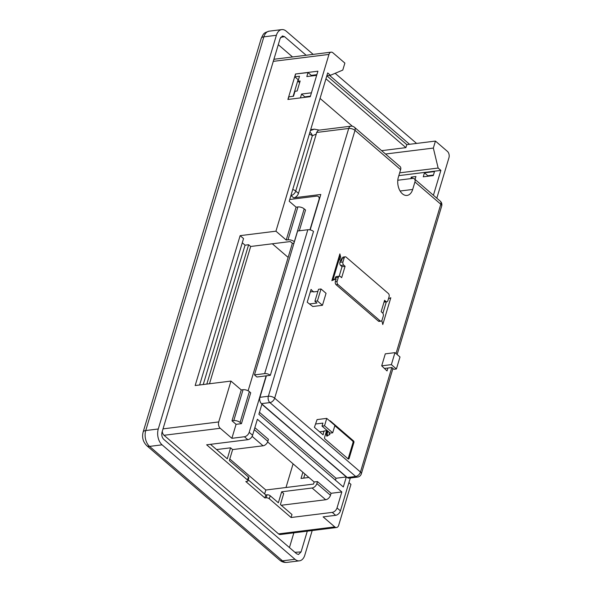<?xml version="1.0" encoding="UTF-8"?>
<svg xmlns="http://www.w3.org/2000/svg" width="592" height="592" viewBox="0 0 592 592"><rect width="100%" height="100%" fill="white"/><g stroke="black" fill="none" stroke-linecap="round" stroke-linejoin="round"><path stroke-width="0.89" d="M400.629 169.645L355.008 130.366A4.655 2.96 130.7 0 0 354.467 127.28L400.088 166.567A4.655 2.96 130.7 0 1 400.629 169.645L398.379 177.141A12.217 7.726 82.9 0 0 402.382 193.791A12.217 7.726 82.9 0 0 407.037 195.427A12.217 7.726 82.9 0 0 412.683 189.455L414.925 181.959A4.655 2.96 -49.3 0 0 414.385 178.88A4.655 2.96 -49.3 0 0 412.55 178.407L397.794 180.249M308.913 477.47L301.032 478.447L302.882 472.275M335.649 515.321L332.245 512.383A4.655 2.96 -49.3 0 0 337.026 507.943L340.43 510.874A4.655 2.96 130.7 0 1 335.649 515.321L323.121 516.875L334.769 526.902A4.655 2.945 82.9 0 0 336.537 527.524A4.655 2.945 82.9 0 0 338.691 525.252L350.952 484.382L348.91 482.628M248.122 390.787L292.367 243.305L290.324 241.551L250.675 246.479L248.633 244.725L245.051 245.169L203.241 384.526M245.051 245.169L242.283 242.787M199.622 384.978L243.541 238.576L240.137 235.646L195.168 385.533L230.969 381.078L218.714 421.941A4.655 2.945 82.9 0 0 220.239 428.282L231.879 438.309L236.075 424.323L241.447 423.657L240.086 422.481A4.655 2.065 -163.3 0 0 233.781 420.579L231.99 420.808L236.075 424.323M231.99 420.808L241.255 389.928L230.969 381.078M241.255 389.928L243.046 389.706A4.655 2.065 16.7 0 1 249.35 391.608L250.712 392.777L241.447 423.657M292.367 243.305L293.995 243.105M294.387 241.788L294.313 241.721A4.655 2.065 -163.3 0 0 288.008 239.819L286.217 240.049L296.081 207.17L297.872 206.948A4.655 2.065 16.7 0 1 304.177 208.85L305.539 210.019L299.308 230.791M240.137 235.646L275.939 231.191L286.217 240.049M264.631 493.965L265.815 490.013L313.523 484.078L314.152 481.977L267.636 441.921M436.815 198.187L448.951 157.738A4.655 2.945 82.9 0 0 447.426 151.397L435.438 141.074L433.344 148.074L438.147 168.047L440.87 170.392L433.411 195.256M433.433 175.062L427.683 175.772M427.528 176.29L427.727 175.639L424.457 172.82L434.484 171.576L433.285 175.572L423.258 176.816L424.457 172.82M410.826 178.621L411.285 177.104L412.772 178.392M411.285 177.104L415.932 176.527L415.059 179.457M398.838 175.624L440.87 170.392M316.668 75.332L306.819 76.56L308.018 72.564L295.534 73.985L287.89 99.463L310.267 96.681L317.911 71.195L295.534 73.985M311.096 76.028L311.288 75.376L308.018 72.564M304.688 97.369L304.843 96.859L301.572 94.047L311.422 92.818M304.843 96.859L310.415 96.163M300.418 97.902L301.572 94.047M299.641 82.68L297.998 81.267L300.144 80.993L297.147 90.99L295.001 91.257L293.506 96.252L288.852 96.829L288.067 99.441M293.121 96.296L298.109 79.661L294.846 76.849L299.5 76.264L297.998 81.267M298.109 79.661L298.494 79.617M348.089 458.867A1.162 0.733 82.9 0 0 348.207 458.593L353.01 442.601A1.162 0.733 82.9 0 0 352.625 441.018L334.828 425.7M327.428 430.747L327.065 431.96M326.103 432.345L326.68 436.112L329.929 434.424L329.115 433.721L329.478 432.515M326.599 430.687L324.594 437.377A1.162 0.733 -97.1 0 0 324.971 438.961L348.126 458.896A1.162 0.733 -97.1 0 0 348.57 459.052A1.162 0.733 -97.1 0 0 349.102 458.482L353.905 442.49L353.01 442.601M329.685 420.919A1.162 0.733 -97.1 0 1 329.929 420.816A1.162 0.733 -97.1 0 1 330.373 420.971L329.825 421.038M352.625 441.018L353.52 440.907L330.373 420.971M353.52 440.907A1.162 0.733 -97.1 0 1 353.905 442.49M326.74 418.381L324.527 425.774L332.697 432.811L334.917 425.419L326.74 418.381L317.075 419.587L314.404 427.343L323.121 434.854L323.928 431.02L327.265 430.606M394.96 352.647L391.364 364.635L396.403 368.971L400 356.983L394.96 352.647L385.296 353.846L381.699 365.841L387.027 370.932L387.901 368.017M317.882 291.375L313.39 291.937L311.059 289.421L307.218 302.216L312.791 306.501L322.455 305.302L326.051 293.314L321.012 288.97L318.511 289.281L314.907 301.276L316.949 303.03L309.794 303.925M332.963 279.831L331.853 280.667L336.167 278.854L335.353 281.548A2.331 1.473 82.9 0 0 336.115 284.722L378.332 321.071A2.331 1.473 82.9 0 0 379.22 321.382L381.011 321.16A2.331 1.473 82.9 0 0 382.084 320.028L383.283 316.024A2.331 1.473 82.9 0 0 382.521 312.857L381.159 311.681L384.578 300.292L385.94 301.469A2.331 1.473 82.9 0 0 386.828 301.779A2.331 1.473 82.9 0 0 387.901 300.64L389.099 296.644A2.331 1.473 82.9 0 0 388.337 293.469L346.12 257.12A2.331 1.473 82.9 0 0 345.232 256.81A2.331 1.473 82.9 0 0 344.159 257.949L342.96 261.945A2.331 1.473 82.9 0 0 343.723 265.112L345.084 266.289L342.043 266.666L340.681 265.49A2.331 1.473 -97.1 0 1 339.919 262.323L340.304 261.02L341.562 260.865L339.882 253.894L339.556 257.853L332.963 279.831L334.909 279.01L335.301 277.707A2.331 1.473 -97.1 0 1 336.374 276.575L339.416 276.19A2.331 1.473 82.9 0 0 338.343 277.33L337.144 281.326A2.331 1.473 82.9 0 0 337.906 284.5L380.123 320.849A2.331 1.473 82.9 0 0 381.011 321.16M331.853 280.667L339.882 253.894M345.232 256.81L343.441 257.032A2.331 1.473 82.9 0 0 342.368 258.171L341.562 260.865M381.833 320.583L382.78 324.527L390.816 297.746L388.47 298.731M324.527 425.774L322.018 426.092L322.921 423.095L315.758 423.983M332.697 432.811L330.188 433.122L322.018 426.092M321.012 288.97L317.416 300.965L322.455 305.302M317.416 300.965L314.907 301.276M396.403 368.971L393.895 369.29L391.852 367.528L384.696 368.416M391.364 364.635L381.699 365.841M320.057 98.42L352.381 126.251M332.245 512.383L291.079 517.512L269.286 498.745A2.331 1.029 -163.3 0 0 266.134 497.798L267.036 494.801L265.778 494.956L264.883 497.953L245.813 481.54L247.071 481.385A2.331 1.029 -163.3 0 0 247.937 480.874A2.331 1.029 -163.3 0 0 247.5 479.986L206.645 444.807L247.811 439.686L244.407 436.755L231.879 438.309M210.471 444.333L227.291 458.815L230.584 447.818L232.626 449.58L229.333 460.569L248.396 476.989A2.331 1.029 16.7 0 1 248.84 477.877L247.937 480.874M340.43 510.874L350.301 477.988M281.237 505.265L325.704 499.737L312.088 488.008L281.651 491.797L283.701 493.55L280.401 504.547L291.974 514.515L291.079 517.512M312.088 488.008A4.655 2.96 -49.3 0 0 316.868 483.568L317.467 481.57L331.083 493.291L341.821 491.959L337.026 507.943M325.704 499.737A4.655 2.96 -49.3 0 0 330.484 495.289L331.083 493.291M270.337 375.328A4.188 1.857 -163.3 0 0 264.661 373.619L254.456 374.891L297.628 231.006L307.825 229.733A4.188 1.857 16.7 0 1 313.501 231.442L270.337 375.328L266.126 375.853L249.188 432.308L252.592 435.238L257.387 419.254L341.821 491.959M252.592 435.238A4.655 2.96 130.7 0 1 247.811 439.686M326.858 75.739L330.425 75.295L342.775 70.093L344.877 63.1L332.896 52.777A4.655 2.945 82.9 0 0 331.12 52.155A4.655 2.945 82.9 0 0 328.967 54.427L275.939 231.191M330.425 75.295L327.702 72.949L289.207 201.25L296.081 207.17M319.184 199.867L318.977 199.689A4.655 2.96 -49.3 0 0 318.437 196.611A4.655 2.96 -49.3 0 0 316.594 196.137L289.74 199.482M326.843 75.798L406.8 144.64L435.438 141.074M278.284 44.681L292.537 56.958M293.861 532.837L289.444 547.578M336.537 527.524L280.334 534.524A4.655 2.945 -97.1 0 1 278.558 533.895L334.769 526.902M220.239 428.282L164.028 435.283L278.558 533.895M164.028 435.283A4.655 2.945 -97.1 0 1 162.275 431.353M273.778 59.688A4.655 2.945 -97.1 0 1 274.91 59.148L331.12 52.155M158.279 428.978L276.39 35.283L263.862 36.845L145.743 430.539L158.279 428.978A11.64 7.356 82.9 0 0 162.09 444.836L149.554 446.398L282.473 560.846L295.001 559.285L162.09 444.836M295.001 559.285A11.64 7.356 82.9 0 0 299.434 560.839A11.64 7.356 82.9 0 0 304.806 555.155L312.191 530.558M279.713 560.136A6.986 4.44 -49.3 0 0 282.473 560.846A11.64 7.356 82.9 0 0 286.905 562.4C284.19 562.666 281.792 561.912 279.713 560.136L146.801 445.687C143.02 441.913 141.806 437.37 143.138 432.049L261.257 38.354C263.714 33.226 263.595 32.952 269.234 31.161L281.762 29.6A11.64 7.356 82.9 0 1 286.195 31.154L313.175 54.39M335.146 73.304L416.576 143.427M281.762 29.6A11.64 7.356 82.9 0 0 276.39 35.283M307.292 531.165L301.062 551.929L298.516 554.504L296.651 553.786L163.732 439.338C161.971 437.458 161.401 435.083 162.023 432.204L280.134 38.51L282.421 35.971L284.545 36.652L306.16 55.263M329.552 75.406L409.56 144.3M264.883 497.953L266.134 497.798M385.518 154.024L433.344 148.074M399.674 172.834L438.147 168.047M311.288 75.376L316.861 74.681M325.948 78.795L405.897 147.637L406.8 144.64M381.618 150.664L405.897 147.637M258.889 414.259L343.323 486.964L346.32 476.967L261.886 404.269L258.889 414.259M318.977 199.689L309.934 229.844M266.126 375.853L256.906 377L254.456 374.891M244.407 436.755A4.655 2.96 -49.3 0 0 249.188 432.308M232.626 449.58L263.063 445.791L252.118 436.371M216.554 449.565L230.584 447.818M272.32 243.786L288.134 257.409M293.092 463.847L285.995 487.505M263.063 445.791A4.655 2.96 130.7 0 0 267.843 441.351L268.442 439.353L254.863 427.668M314.152 481.977L317.467 481.57M267.036 494.801A2.331 1.029 16.7 0 1 270.189 495.748L278.358 502.786L281.651 491.797M209.487 383.749L250.675 246.479M265.815 490.013L229.8 459M265.778 494.956L248.24 479.853M335.449 480.179L336.027 478.247L259.466 412.328M336.027 478.247L346.32 476.967M298.464 193.392L316.254 134.095L312.332 135.746L295.741 191.046L298.464 193.392A4.655 2.96 130.7 0 1 293.684 197.839L320.805 194.465L310.171 229.896M266.393 375.824L259.947 397.306L268.361 396.255L348.703 128.464L316.594 132.46L316.254 134.095M310.415 130.558L314.352 129.16L319.31 130.114M261.472 403.648L347.267 477.522L355.681 476.471L269.885 402.597L261.472 403.648A4.655 2.945 -97.1 0 1 259.947 397.306M354.467 127.28A4.655 4.655 0 0 0 350.856 126.192A4.655 2.945 82.9 0 0 348.703 128.464A4.655 2.065 -163.3 0 1 355.008 130.366L274.666 398.157L360.461 472.031A4.655 2.96 130.7 0 1 355.681 476.471A4.655 2.945 -97.1 0 0 357.457 477.1L349.043 478.144A4.655 2.945 -97.1 0 1 347.267 477.522M350.856 126.192L318.259 130.247L316.594 132.46M309.905 132.253A4.655 3.552 67.2 0 1 312.332 135.746A4.655 2.065 16.7 0 0 309.32 134.206M313.508 291.53L310.304 291.93M324.201 431.25L319.606 431.827M339.172 276.227L342.043 266.666M345.084 266.289L341.665 277.678L340.304 276.508A2.331 1.473 82.9 0 0 339.416 276.19M334.909 279.01L336.167 278.854M382.898 313.294L386.339 301.839M382.891 313.286L386.324 301.839M340.304 261.02L339.549 257.875M328.116 431.339L327.753 432.552L326.222 431.938M326.939 431.849L327.576 436.001M295.667 74.096L294.846 76.849M248.633 244.725L206.823 384.082M303.703 478.114L304.924 474.037M400.111 191.016L412.683 189.455M396.011 353.55L440.803 204.24L414.925 181.959M392.947 368.468L361.342 473.815A4.655 2.065 -163.3 0 0 360.461 472.031L391.815 367.536M247.5 479.986L248.396 476.989M440.263 201.162A4.655 2.96 130.7 0 1 440.803 204.24A4.655 2.065 -163.3 0 1 441.684 206.023A4.655 4.655 0 0 0 440.263 201.162L414.385 178.88M240.086 422.481L249.35 391.608M233.781 420.579L243.046 389.706M330.484 495.289L316.868 483.568M284.545 36.652L280.608 37.392M294.934 552.306L301.062 551.929M163.022 428.874L218.714 421.941M328.967 54.427L273.282 61.361M294.313 241.721L304.177 208.85M288.008 239.819L297.872 206.948M267.843 441.351L254.264 429.666M270.189 495.748L269.286 498.745M293.684 197.839L290.931 195.493M268.361 396.255A4.655 2.945 82.9 0 0 269.885 402.597A4.655 2.96 130.7 0 0 274.666 398.157A4.655 2.065 -163.3 0 0 268.361 396.255M264.661 373.619L307.825 229.733M313.22 129.374L310.674 129.692M290.938 195.471A4.655 2.945 82.9 0 0 290.961 195.493A4.655 2.96 -49.3 0 0 295.741 191.046A4.655 2.065 16.7 0 0 292.729 189.507M344.159 257.949L342.368 258.171M342.96 261.945L339.919 262.323M343.723 265.112L340.681 265.49M338.343 277.33L335.301 277.707M337.144 281.326L335.353 281.548M337.906 284.5L336.115 284.722M380.123 320.849L378.332 321.071M385.94 301.469L384.156 301.691M348.207 458.593L349.102 458.482M143.138 432.049A6.986 3.093 16.7 0 1 145.743 430.539A11.64 7.356 82.9 0 0 149.554 446.398A6.986 4.44 -49.3 0 1 146.801 445.687M269.234 31.161A11.64 7.356 82.9 0 0 263.862 36.845A6.986 3.093 16.7 0 0 261.257 38.354M318.437 196.611L319.806 197.787M441.684 206.023L397.136 354.519M357.457 477.1A4.655 4.655 0 0 0 361.342 473.815M314.352 129.16L310.696 129.618M386.828 301.779L384.03 302.127M286.905 562.4L299.434 560.839"/></g></svg>
